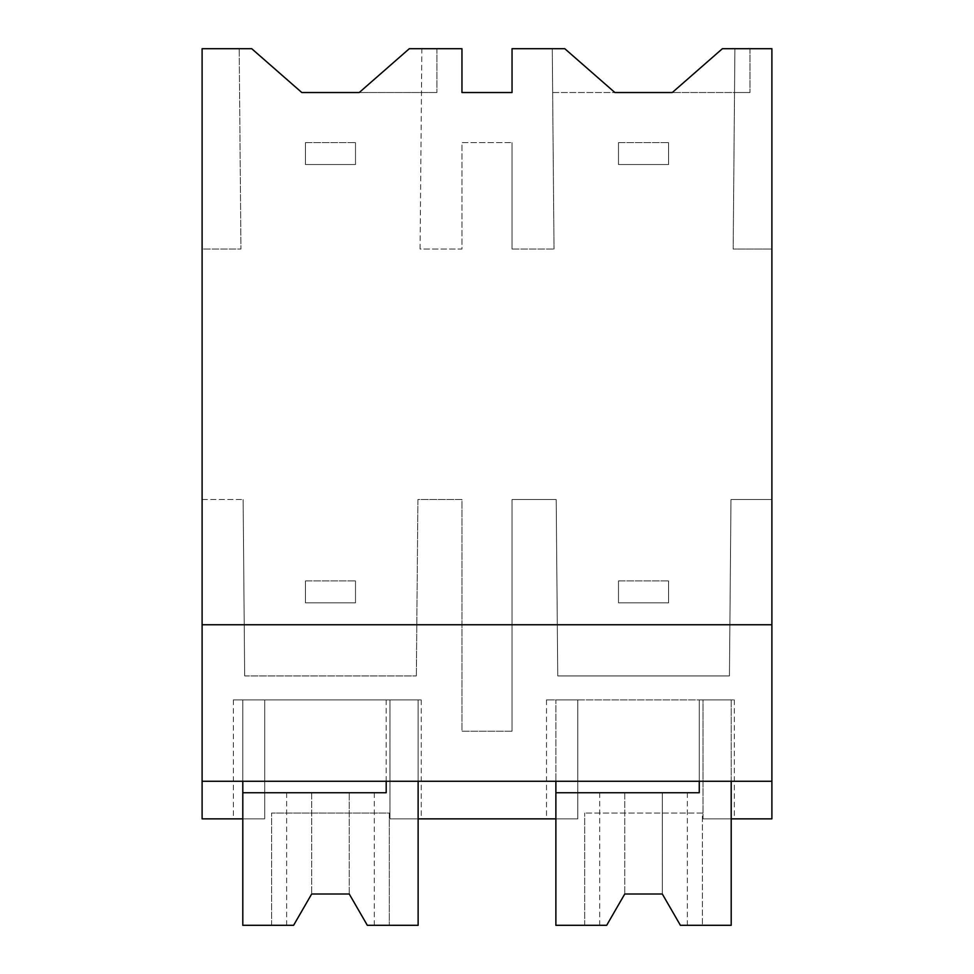 <?xml version="1.0" encoding="UTF-8"?>
<svg xmlns="http://www.w3.org/2000/svg" width="974" height="974" viewBox="0 0 974 974"><rect width="100%" height="100%" fill="white"/><g stroke="black" fill="none" stroke-linecap="round" stroke-linejoin="round"><path stroke-width="0.73" stroke-dasharray="4.87 3.65" d="M202.105 781.282L242.806 781.282L242.806 699.892L418.126 699.892L418.126 818.854L389.953 818.854L389.953 699.892L242.806 699.892L242.806 818.854L264.721 818.854L264.721 699.892L233.407 699.892L264.721 699.892L264.721 818.854L233.407 818.854L264.721 818.854L264.721 699.892L264.721 781.282L202.105 781.282L202.105 249.064L240.943 249.064L239.202 48.7L240.943 249.064L202.105 249.064L202.105 48.7L251.718 48.7L301.806 92.53L436.912 92.53L359.223 92.53L409.311 48.7L461.956 48.7L461.956 92.53L512.044 92.53L512.044 48.7L552.27 48.7L554.023 249.064L552.648 92.53L749.98 92.53L734.53 92.53L733.166 249.064L771.895 249.064L771.895 818.854L703.021 818.854L734.323 818.854L703.021 818.854L703.021 781.282L202.105 781.282L202.105 818.854L264.721 818.854L264.721 781.282L703.021 781.282L703.021 699.892L703.021 818.854L703.021 699.892L734.323 699.892L703.021 699.892L703.021 818.854L731.194 818.854L731.194 699.892L555.874 699.892L731.194 699.892L731.194 781.282L771.895 781.282M202.105 624.748L771.895 624.748M512.044 731.194L461.956 731.194L461.956 499.528L417.907 499.528L416.361 675.944L417.907 499.528L461.956 499.528L461.956 731.194L512.044 731.194L512.044 499.528L556.203 499.528L557.749 675.944L729.441 675.944L730.975 499.528L771.895 499.528L730.975 499.528L729.441 675.944L557.749 675.944L556.203 499.528L512.044 499.528L512.044 731.194M244.669 675.944L416.361 675.944L244.669 675.944L243.135 499.528L244.669 675.944M202.105 499.528L243.135 499.528L202.105 499.528M420.086 249.064L421.839 48.7L436.912 48.7L421.839 48.7L420.086 249.064L461.956 249.064L461.956 142.618L512.044 142.618L461.956 142.618L461.956 249.064L420.086 249.064M512.044 249.064L512.044 142.618L512.044 249.064L554.023 249.064L512.044 249.064M242.806 781.282L731.194 781.282L731.194 699.892L699.259 699.892L699.259 792.739L555.874 792.739L555.874 699.892L699.259 699.892L699.259 781.282M436.912 48.7L436.912 92.53L436.912 48.7M386.191 781.282L386.191 699.892L418.126 699.892L418.126 781.282L418.126 699.892L389.953 699.892L389.953 818.854L421.255 818.854L389.953 818.854L389.953 699.892L421.255 699.892L389.953 699.892L389.953 818.854L577.789 818.854L577.789 699.892L546.487 699.892L577.789 699.892L577.789 818.854L546.487 818.854L577.789 818.854L555.874 818.854L555.874 699.892L731.194 699.892L731.194 925.3L702.388 925.3L702.388 813.034L584.68 813.034L702.388 813.034L702.388 925.3L680.4 925.3L662.32 893.998L624.76 893.986L662.308 893.998L680.4 925.3L687.364 925.3L680.4 925.3M771.895 48.7L771.895 249.064L733.166 249.064L734.907 48.7L771.895 48.7M734.907 48.7L749.98 48.7L734.907 48.7L734.53 92.53L672.291 92.53L722.391 48.7L734.907 48.7L734.53 92.53L734.907 48.7M555.874 781.282L555.874 925.3L606.68 925.3L599.704 925.3L606.68 925.3L624.748 893.998L662.32 893.998L662.308 792.739L599.704 792.739L680.4 792.739L662.32 792.739L662.32 893.998M577.789 818.854L577.789 699.892L577.789 818.854M552.648 92.53L614.886 92.53L564.786 48.7L552.27 48.7L552.648 92.53M749.98 48.7L749.98 92.53L749.98 48.7M305.422 142.618L305.422 164.533L355.51 164.533L355.51 142.618L355.51 164.533L305.422 164.533L305.422 142.618L355.51 142.618L305.422 142.618M618.49 142.618L618.49 164.533L668.578 164.533L668.578 142.618L668.578 164.533L618.49 164.533L618.49 142.618L668.578 142.618L618.49 142.618M305.422 580.918L305.422 602.833L355.51 602.833L355.51 580.918L355.51 602.833L305.422 602.833L305.422 580.918L355.51 580.918L305.422 580.918M618.49 580.918L618.49 602.833L668.578 602.833L668.578 580.918L668.578 602.833L618.49 602.833L618.49 580.918L668.578 580.918L618.49 580.918M386.191 699.892L386.191 792.739L242.806 792.739L242.806 699.892L386.191 699.892M293.6 792.739L311.68 792.739L293.6 792.739M349.252 893.998L349.252 792.739L311.692 792.739L367.32 792.739L349.252 792.739L349.252 893.998L311.68 893.998L349.24 893.998L367.32 925.3L389.32 925.3L389.32 813.034L271.612 813.034L389.32 813.034L389.32 925.3L418.126 925.3L418.126 699.892L242.806 699.892L242.806 925.3L293.6 925.3L286.636 925.3L293.6 925.3L311.68 893.998L349.252 893.998L367.32 925.3L374.296 925.3L367.32 925.3M367.32 792.739L374.296 792.739L367.32 792.739M271.612 925.3L271.612 813.034L271.612 925.3M680.4 792.739L687.364 792.739L680.4 792.739M584.68 925.3L584.68 813.034L584.68 925.3M311.68 792.739L311.68 893.986L311.68 792.739M624.748 792.739L624.748 893.986L624.748 792.739M233.407 699.892L233.407 818.854M421.255 699.892L421.255 818.854M734.323 699.892L734.323 818.854M546.487 699.892L546.487 818.854M286.636 792.739L286.636 925.3M374.296 792.739L374.296 925.3M599.704 792.739L599.704 925.3M687.364 792.739L687.364 925.3"/><path stroke-width="1.46" d="M202.105 781.282L202.105 48.7L251.718 48.7L301.806 92.53L359.223 92.53L409.311 48.7L461.956 48.7L461.956 92.53L512.044 92.53L512.044 48.7L564.786 48.7L614.886 92.53L672.291 92.53L722.391 48.7L771.895 48.7L771.895 781.282L202.105 781.282L202.105 818.854L242.806 818.854L242.806 781.282M202.105 624.748L771.895 624.748M555.874 781.282L555.874 818.854L418.126 818.854L418.126 781.282L418.126 925.3L367.32 925.3L349.252 893.998L367.32 925.3M699.259 781.282L699.259 792.739L555.874 792.739L555.874 925.3L606.68 925.3L624.748 893.998L662.32 893.998L680.4 925.3L731.194 925.3L731.194 781.282L731.194 818.854L771.895 818.854L771.895 781.282M349.252 893.998L311.68 893.998L293.6 925.3L311.68 893.998L293.6 925.3L242.806 925.3L242.806 792.739L386.191 792.739L386.191 781.282M606.68 925.3L624.748 893.998L606.68 925.3M680.4 925.3L662.32 893.998"/></g></svg>
